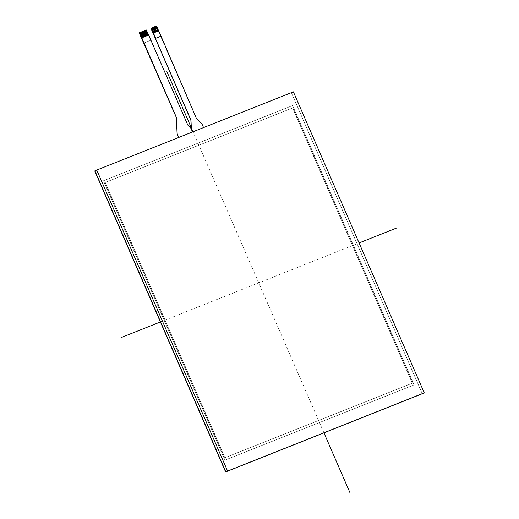 <?xml version="1.0" encoding="UTF-8"?>
<svg xmlns="http://www.w3.org/2000/svg" width="519" height="519" viewBox="0 0 519 519"><rect width="100%" height="100%" fill="white"/><g stroke="black" fill="none" stroke-linecap="round" stroke-linejoin="round"><path stroke-width="0.39" stroke-dasharray="2.6 1.95" d="M196.571 118.39L196.474 118.429A1.122 0.422 -113.8 0 1 196.039 117.748L196.137 117.703M153.105 33.333L158.418 31.218L196.039 117.748M158.418 31.218L156.154 26.093L158.522 31.172M202.151 124.385L202.06 124.424A1.122 0.422 66.2 0 0 201.625 123.743L201.722 123.697M196.474 118.429L201.625 123.743M202.06 124.424L203.545 127.59M192.86 131.917L203.48 127.693L192.925 131.813M188.06 125.338L187.962 125.384A1.122 0.422 -113.8 0 1 187.534 124.703L187.625 124.657M150.815 40.261L143.938 43.012L150.815 40.261L187.534 124.703M146.436 30.206L150.529 40.385M146.209 30.057L148.681 35.084M191.141 128.757L191.044 128.803A1.122 0.422 66.2 0 0 190.616 128.122L190.707 128.076M187.962 125.384L190.616 128.122M191.044 128.803L192.536 131.969M178.698 137.548L192.465 132.073L178.77 137.444M139.715 32.639L141.693 37.868M139.916 32.561L141.947 37.77M140.111 32.476L142.219 37.653M140.305 32.399L142.744 37.446M140.5 32.321L142.744 37.452M140.701 32.243L142.738 37.459M140.896 32.165L142.933 37.381M141.09 32.087L143.127 37.297M141.291 32.009L143.413 37.186M141.486 31.931L143.724 37.057M141.681 31.854L143.925 36.979L143.523 37.141M141.882 31.776L143.912 36.985M142.076 31.698L144.113 36.907M142.271 31.62L144.399 36.797M142.472 31.542L144.503 36.752M142.667 31.464L144.704 36.674M142.861 31.387L144.898 36.596M143.062 31.309L145.093 36.518M143.257 31.231L145.365 36.401M143.452 31.153L145.69 36.278M143.646 31.069L145.774 36.246M143.847 30.991L146.086 36.116M144.042 30.913L146.079 36.129M144.237 30.835L146.274 36.051M144.438 30.757L146.468 35.973M144.632 30.679L146.754 35.856M144.827 30.602L147.072 35.727M145.028 30.524L147.266 35.649L146.864 35.811M145.223 30.446L147.26 35.655M145.417 30.368L147.545 35.545M145.618 30.29L147.649 35.5M145.813 30.212L147.85 35.422M146.008 30.134L148.045 35.344M139.267 32.827L146.267 30.031M153.215 33.287L151.061 28.123M155.564 26.326L157.795 31.464L155.564 26.326L157.873 31.432L155.629 26.3L158.068 31.354L156.037 26.145L158.269 31.276L156.141 26.099M155.363 26.411L157.666 31.516L155.551 26.333M155.168 26.488L157.4 31.62L155.356 26.411M154.973 26.566L157.192 31.704L155.162 26.488M154.779 26.644L156.998 31.782L154.96 26.566M153.793 27.033L156.018 32.172L153.793 27.033L154.461 26.767L156.686 31.906L154.454 26.774L156.881 31.828L154.766 26.644M152.807 27.423L155.317 32.45L153.073 27.319L155.512 32.373L153.274 27.241L155.7 32.295L153.468 27.163L153.786 27.04M152.417 27.578L154.649 32.716L152.417 27.578L154.727 32.684L152.482 27.552L154.922 32.606L152.8 27.429M152.216 27.656L154.448 32.794L152.404 27.585M152.022 27.734L154.325 32.846L152.21 27.663M151.827 27.818L154.059 32.95L152.015 27.741M151.632 27.896L153.929 33.002L151.814 27.818M151.12 28.097L153.54 33.158L151.509 27.942L153.734 33.08L151.619 27.896M158.386 31.231L156.154 26.093M158.185 31.309L155.953 26.171L158.373 31.231M157.99 31.387L155.758 26.248L158.178 31.309M154.857 26.612L157.075 31.75L157.588 31.542M157.075 31.75L154.844 26.618M156.686 31.906L154.578 26.722L156.887 31.821M154.266 26.845L156.498 31.977L154.253 26.852M156.615 31.931L154.383 26.8L156.693 31.899M154.065 26.923L156.297 32.055L154.059 26.93M153.871 27.001L156.102 32.133L153.987 26.956L156.498 31.977M153.676 27.079L156.018 32.172L153.864 27.007M155.7 32.295L153.663 27.085M155.239 32.476L153.008 27.345L155.512 32.373L153.397 27.189L155.622 32.327M152.891 27.39L155.123 32.528L152.878 27.397M154.844 32.639L152.612 27.501L155.032 32.561M153.929 33.002L154.331 32.84M153.54 33.158L151.431 27.974L153.741 33.073M153.352 33.229L151.237 28.052L153.546 33.151M153.339 33.235L151.107 28.104M203.571 127.648L192.958 131.871M192.562 132.027L178.796 137.503M292.619 107.958L105.156 182.506L224.837 457.758L412.3 383.21L292.619 107.958L412.3 383.21L224.837 457.758L105.156 182.506L292.716 107.92L412.397 383.165L224.928 457.713L105.247 182.467L292.716 107.92M224.941 460.126L413.98 384.949L292.515 105.597L103.476 180.768L224.941 460.126L413.98 384.949L292.515 105.597L103.476 180.768L224.941 460.126L414.078 384.91L292.606 105.552L103.566 180.729L225.038 460.081M291.393 92.739L94.737 170.946L291.393 92.739L422.271 393.746L291.393 92.739L293.384 91.863M160.403 321.962L359.077 242.95M323.947 432.846L191.226 127.616M148.583 35.123L187.716 125.124L190.862 128.375L192.465 132.073M94.925 170.861L291.581 92.661L94.925 170.861M150.873 28.195L156.187 26.086L196.227 118.176L201.872 123.996L203.48 127.693"/><path stroke-width="0.78" d="M160.747 36.311L155.434 38.419L161.026 36.187L196.137 117.703A1.122 0.422 66.2 0 0 196.571 118.39L201.722 123.697A1.122 0.422 -113.8 0 1 202.151 124.385L203.545 127.59M161.026 36.187L156.485 25.95L151.068 28.357L190.687 119.759A1.122 0.422 -113.8 0 1 190.888 120.531L190.986 120.486A1.122 0.422 66.2 0 0 190.784 119.72L190.687 119.759M192.828 131.852L191.53 128.602A1.122 0.422 -113.8 0 1 191.329 127.83L191.239 127.875A1.122 0.422 66.2 0 0 191.44 128.641M191.239 127.875L190.888 120.531M139.553 32.944L141.693 37.868L148.681 35.084L187.625 124.657A1.122 0.422 66.2 0 0 188.06 125.338L190.707 128.076A1.122 0.422 -113.8 0 1 191.141 128.757L192.536 131.969M148.447 35.182L146.215 30.05L148.577 35.13M178.672 137.477L177.375 134.233A1.122 0.422 -113.8 0 1 177.174 133.461L177.076 133.506A1.122 0.422 66.2 0 0 177.277 134.272M177.076 133.506L176.454 117.839A1.122 0.422 66.2 0 0 176.252 117.067L176.155 117.106A1.122 0.422 -113.8 0 1 176.356 117.878M176.155 117.106L139.274 33.067M190.986 120.486L191.329 127.83M176.454 117.839L177.174 133.461M139.261 32.827L139.605 32.678L141.836 37.809M141.953 37.764L139.605 32.678M139.728 32.632L142.037 37.731M142.154 37.686L139.922 32.554L142.024 37.731M139.922 32.554L142.232 37.653M142.349 37.602L140 32.522L142.219 37.653M140.117 32.476L142.628 37.498L140.584 32.295M142.939 37.368L140.591 32.288M140.707 32.243L143.017 37.342L140.779 32.21L143.212 37.258L141.181 32.055L143.413 37.18L141.174 32.055L143.607 37.102L141.577 31.899L143.802 37.024M143.925 36.979L141.577 31.899M141.693 31.847L144.003 36.946L141.758 31.821M144.12 36.901L141.771 31.821M141.888 31.769L144.198 36.868L141.959 31.743M144.314 36.823L141.966 31.737M142.083 31.691L144.392 36.791L142.154 31.665M144.516 36.745L142.167 31.659M142.284 31.614L144.593 36.713M144.71 36.667L142.362 31.581M142.478 31.536L144.788 36.635M144.905 36.59L142.556 31.503L144.775 36.641M142.673 31.458L144.983 36.557M145.099 36.512L142.751 31.425L144.976 36.564M142.874 31.38L145.184 36.479M145.301 36.434L142.952 31.348M143.069 31.302L145.378 36.401M145.495 36.356L143.263 31.224L145.365 36.401M143.263 31.224L145.774 36.246L143.529 31.121L145.969 36.168L143.925 30.965M146.28 36.038L143.932 30.958M144.055 30.913L146.559 35.934L144.321 30.803L146.754 35.85L144.723 30.647L146.948 35.772L144.71 30.647M147.072 35.727L144.723 30.647M144.84 30.602L147.149 35.694M147.266 35.649L144.918 30.569M145.035 30.524L147.344 35.616L145.106 30.491M147.461 35.571L145.112 30.491M145.229 30.439L147.539 35.539L145.301 30.413M147.662 35.493L145.314 30.413M145.43 30.361L147.74 35.461M147.857 35.415L145.508 30.336M145.625 30.284L147.934 35.383M148.051 35.337L145.703 30.251L147.928 35.389M145.82 30.206L148.129 35.305M148.246 35.26L145.897 30.173L148.123 35.311M146.021 30.128L148.33 35.227M146.215 30.05L148.317 35.234M141.83 37.809L139.598 32.684M151.068 28.357L151.334 28L150.873 28.195L190.875 120.181L191.252 128.219L192.86 131.917M142.543 37.524L140.318 32.399M142.744 37.446L140.513 32.321M143.134 37.29L140.909 32.165M143.335 37.212L141.103 32.087M143.529 37.134L141.298 32.003M143.724 37.057L141.492 31.925M143.795 37.031L141.564 31.899M144.58 36.719L142.349 31.588M145.171 36.486L142.939 31.354M145.69 36.278L143.465 31.146M145.891 36.2L143.659 31.069M146.086 36.116L143.854 30.991M146.481 35.96L144.25 30.835M146.676 35.882L144.444 30.757M146.871 35.805L144.639 30.679M147.137 35.701L144.905 30.569M147.727 35.467L145.495 30.336M141.797 37.822L176.252 117.067M151.347 28.234L155.719 38.296M191.53 128.602L192.925 131.813M155.434 38.419L190.784 119.72M177.375 134.233L178.77 137.444M94.737 170.946L225.616 471.953L422.271 393.746L225.616 471.953L94.737 170.946L96.729 170.063L227.607 471.07L424.263 392.87L293.384 91.863L96.729 170.063M225.616 471.953L227.607 471.07M422.271 393.746L424.263 392.87M121.07 337.603L160.403 321.962M359.077 242.95L396.386 228.12M350.124 493.05L323.947 432.846M191.226 127.616L166.884 71.641M178.698 137.548L177.096 133.85L176.343 117.534L139.468 32.736L146.352 29.998L148.583 35.123M225.81 471.868L94.925 170.861L225.81 471.868"/></g></svg>
